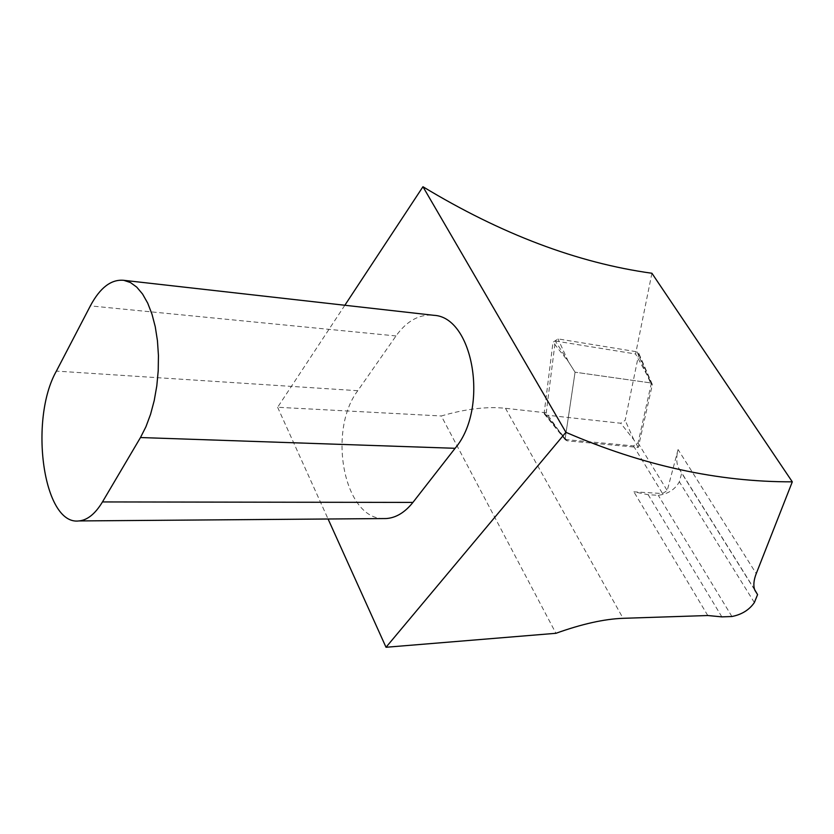 <?xml version="1.0" encoding="UTF-8"?>
<svg xmlns="http://www.w3.org/2000/svg" width="834" height="834" viewBox="0 0 834 834"><rect width="100%" height="100%" fill="white"/><g stroke="black" fill="none" stroke-linecap="round" stroke-linejoin="round"><path stroke-width="0.63" stroke-dasharray="4.17 3.13" d="M638.729 354.2L652.219 385.204L638.281 447.431L567.141 440.821L546.218 415.082L544.352 414.018L544.185 412.924L553.005 342.232L558.019 338.896L636.999 351.812L638.74 353.209L638.729 354.2L625.166 420.326L620.704 423.234L546.218 415.082M638.281 447.431L633.871 439.831L620.704 423.234M544.185 412.924L565.15 438.726L575.064 372.193L568.225 361.393L553.005 342.232M651.917 273.26L635.591 353.981L651.385 383.025L575.064 372.193L650.51 382.9L636.999 351.812M652.219 385.204L652.24 384.234L650.51 382.9M565.15 438.726L565.285 439.799L567.141 440.821M678.073 449.547L667.221 490.548L662.54 493.54L633.871 491.82L648.164 494.698L658.255 495.292C668.013 494.03 675.04 489.527 679.345 481.771L681.712 473.17L678.146 467.176C676.322 462.265 676.291 456.386 678.073 449.547L756.229 573.636M651.385 383.025L638.041 442.958L633.486 445.909L565.035 439.497L546.207 412.83L555.308 341.002L635.591 353.981M546.207 412.83L505.477 408.306C486.962 406.314 465.581 408.879 441.311 415.978L555.934 633.298M344.849 305.265L277.628 407.273L441.311 415.978M277.628 407.273L328.085 518.998M383.536 518.571C343.817 518.904 327.314 430.73 357.776 390.708L396.014 335.946C406.408 321.403 418.47 314.47 432.2 315.116M565.035 439.497L575.064 372.193L555.308 341.002M721.848 616.868L648.164 494.698M754.822 590.201L681.712 473.17M568.225 361.393L558.019 338.896M633.871 439.831L625.166 420.326M638.041 442.958L667.221 490.548M707.774 615.523L633.871 491.82M505.477 408.306L623.081 618.317M633.486 445.909L662.54 493.54M396.014 335.946L90.353 305.88M357.776 390.708L56.389 371.099M731.918 616.514L658.255 495.292M754.363 602.555L679.345 481.771M652.24 384.234L638.74 353.209M565.285 439.799L544.352 414.018M754.582 589.534L678.146 467.176"/><path stroke-width="1.25" d="M422.953 186.733C501.234 234.114 577.555 262.96 651.917 273.26L792.3 481.833C717.938 482.042 642.482 465.539 565.911 432.314L422.953 186.733L344.849 305.265M328.085 518.998L386.017 647.267L555.934 633.298C581.934 623.978 604.316 618.984 623.081 618.317L707.774 615.523L721.848 616.868L731.918 616.514C741.822 614.543 749.297 609.883 754.363 602.555L757.574 594.621L754.582 589.534C753.238 585.26 753.78 579.964 756.229 573.636L792.3 481.833M432.2 315.116L433.836 315.304C473.462 317.003 489.151 408.597 455.103 448.296L412.924 502.412C404.844 512.524 395.91 517.904 386.132 518.55L383.536 518.571M386.017 647.267L565.911 432.314M102.467 501.932L140.477 437.537L145.919 426.789L150.547 414.352L154.217 400.581L156.802 385.881L158.22 370.692L158.439 355.472L157.438 340.679L155.26 326.761L151.976 314.126L147.701 303.117L142.572 294.048L136.755 287.136L130.438 282.538L123.776 280.318C111.203 279.15 100.059 287.667 90.353 305.88L56.389 371.099C28.804 419.731 43.222 525.618 78.855 520.937C87.361 520.218 95.232 513.88 102.467 501.932L412.924 502.412M757.574 594.621L754.822 590.201M455.103 448.296L140.477 437.537M123.776 280.318L433.836 315.304M78.855 520.937L386.132 518.55"/></g></svg>
